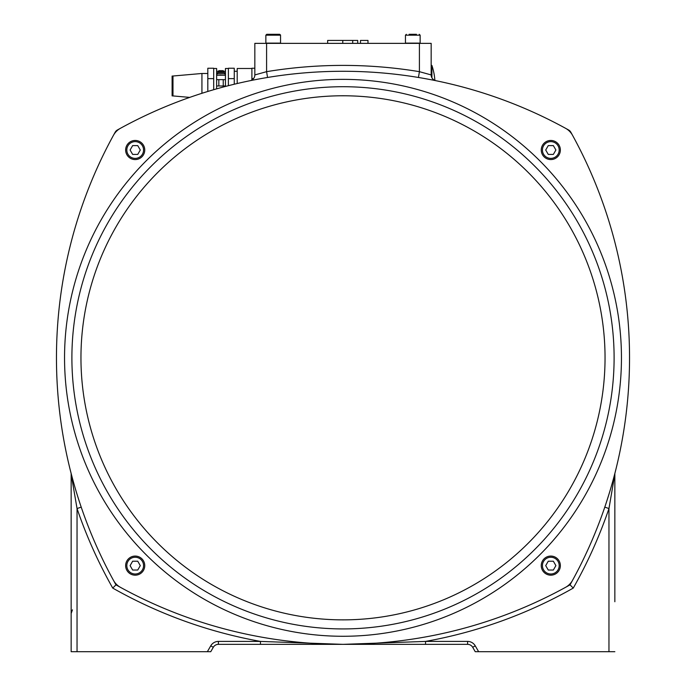 <?xml version="1.0" encoding="UTF-8"?>
<svg xmlns="http://www.w3.org/2000/svg" width="686" height="686" viewBox="0 0 686 686"><rect width="100%" height="100%" fill="white"/><g stroke="black" fill="none" stroke-linecap="round" stroke-linejoin="round"><path stroke-width="1.03" d="M71.112 473.34L71.018 472.98A4.408 4.408 0 0 1 71.155 474.077L71.155 651.7L210.756 651.7L213.295 647.292A5.874 5.874 0 0 1 218.388 644.351L260.466 644.351L260.466 641.41L218.388 641.41A8.815 8.815 0 0 0 210.756 645.826L207.361 651.7M260.466 644.351L425.534 644.351L425.534 641.41L343 644.351L425.534 644.351L260.466 644.351L343 644.351L260.466 641.41A467.277 467.277 0 0 1 112.736 588.082L115.968 584.849A462.87 462.87 0 0 1 81.205 507.125L77.038 508.549A467.277 467.277 0 0 0 112.736 588.082M343 644.351A462.87 462.87 0 0 1 120.453 587.345A17.63 17.63 0 0 1 113.473 580.356A462.87 462.87 0 0 1 115.154 132.235A5.874 5.874 0 0 1 117.417 129.971A462.87 462.87 0 0 1 565.547 128.291A17.63 17.63 0 0 1 572.527 135.271A462.87 462.87 0 0 1 572.527 580.356A17.63 17.63 0 0 1 565.547 587.345A462.87 462.87 0 0 1 343 644.351M425.534 644.351L467.612 644.351A5.874 5.874 0 0 1 472.705 647.292L475.244 651.7L478.639 651.7L475.244 645.826A8.815 8.815 0 0 0 467.612 641.41L425.534 641.41A467.277 467.277 0 0 0 573.264 588.082L570.032 584.849A462.87 462.87 0 0 1 115.968 584.849M467.612 641.41L467.612 644.351A5.874 5.874 0 0 1 472.705 647.292L472.705 647.292A5.874 5.874 0 0 0 467.612 644.351A5.874 5.874 0 0 1 472.705 647.292L475.244 645.826M218.388 641.41L218.388 644.351A5.874 5.874 0 0 0 213.295 647.292A5.874 5.874 0 0 1 218.388 644.351A5.874 5.874 0 0 0 213.295 647.292L210.756 645.826M614.845 601.742L614.845 474.077A4.408 4.408 0 0 1 614.982 472.98L614.982 472.98A462.87 462.87 0 0 0 572.527 135.271A462.87 462.87 0 0 1 614.982 472.98C612.607 482.498 609.211 493.877 604.795 507.125A462.87 462.87 0 0 1 570.032 584.849M573.264 588.082A467.277 467.277 0 0 0 608.962 508.549L608.962 651.7L614.845 651.7M608.962 651.7L478.639 651.7M614.845 474.077L608.962 508.549L604.795 507.125M71.018 472.98A462.87 462.87 0 0 1 113.473 135.271A462.87 462.87 0 0 0 71.018 472.98A4.408 4.408 0 0 1 71.155 474.077L77.038 508.549L77.038 651.7M77.801 496.741L76.146 491.365M73.762 483.176L73.17 481.066M113.473 135.271A17.63 17.63 0 0 1 120.453 128.291A462.87 462.87 0 0 1 250.133 80.691L253.057 80.099M135.193 556.072A9.553 9.553 0 0 0 126.919 570.4A9.553 9.553 0 0 0 143.468 570.4A9.553 9.553 0 0 0 135.193 556.072A9.553 9.553 0 0 0 126.919 570.4A9.553 9.553 0 0 0 143.468 570.4A9.553 9.553 0 0 0 135.193 556.072M132.647 561.217L137.74 561.217L140.287 565.624L137.74 570.032L132.647 570.032L130.1 565.624L132.647 561.217M550.807 575.177A9.553 9.553 0 0 0 559.081 560.848A9.553 9.553 0 0 0 542.532 560.848A9.553 9.553 0 0 0 550.807 575.177A9.553 9.553 0 0 0 559.081 560.848A9.553 9.553 0 0 0 542.532 560.848A9.553 9.553 0 0 0 550.807 575.177M553.353 570.032L548.26 570.032L545.713 565.624L548.26 561.217L553.353 561.217L555.9 565.624L553.353 570.032M550.807 140.459A9.553 9.553 0 0 0 542.532 154.787A9.553 9.553 0 0 0 559.081 154.787A9.553 9.553 0 0 0 550.807 140.459A9.553 9.553 0 0 0 542.532 154.787A9.553 9.553 0 0 0 559.081 154.787A9.553 9.553 0 0 0 550.807 140.459M548.26 145.604L553.353 145.604L555.9 150.011L553.353 154.419L548.26 154.419L545.713 150.011L548.26 145.604M135.193 140.459A9.553 9.553 0 0 0 126.919 154.787A9.553 9.553 0 0 0 143.468 154.787A9.553 9.553 0 0 0 135.193 140.459A9.553 9.553 0 0 0 126.919 154.787A9.553 9.553 0 0 0 143.468 154.787A9.553 9.553 0 0 0 135.193 140.459M132.647 145.604L137.74 145.604L140.287 150.011L137.74 154.419L132.647 154.419L130.1 150.011L132.647 145.604M343 628.925A271.107 271.107 0 0 0 577.784 222.264A271.107 271.107 0 0 0 108.217 222.264A271.107 271.107 0 0 0 343 628.925A271.107 271.107 0 0 0 577.784 222.264A271.107 271.107 0 0 0 108.217 222.264A271.107 271.107 0 0 0 343 628.925M438.208 81.18L438.251 81.188A462.87 462.87 0 0 1 568.583 129.971A5.874 5.874 0 0 1 570.846 132.235A462.87 462.87 0 0 1 572.527 135.271M565.547 128.291A462.87 462.87 0 0 0 434.915 80.494M431.168 79.756A462.87 462.87 0 0 0 429.865 79.507M425.963 78.779A462.87 462.87 0 0 0 421.616 78.007M201.933 93.296L201.933 73.479L172.983 76.017L172.983 95.929L189.722 97.395A462.87 462.87 0 0 0 120.453 128.291A462.87 462.87 0 0 1 250.133 80.691A5.874 5.874 0 0 0 254.832 74.928L266.588 71.67L266.588 43.364L254.832 43.364L254.832 74.928L254.832 43.364M431.948 79.902L435.91 80.699M267.489 77.484L267.549 77.467A462.87 462.87 0 0 1 418.451 77.467L418.511 77.484M423.434 78.324L430.817 79.687M253.743 79.962L256.804 79.379M260.003 78.779L262.018 78.418M435.867 80.691A5.874 5.874 0 0 1 431.168 74.928L431.168 43.364L266.588 43.364M431.897 77.775L431.897 65.402L431.168 65.402M434.907 80.408A66.088 66.088 0 0 0 434.65 77.895L434.375 75.692A66.122 66.122 0 0 0 431.897 65.402M327.659 43.364L327.659 40.423L357.706 40.423L357.706 43.364M367.979 43.364L367.979 40.423L360.493 40.423L360.493 43.364M420.141 43.115L405.452 43.115L405.452 35.183L420.141 35.183L420.141 43.115M416.471 34.3L409.122 34.3M419.266 34.3L420.141 35.183L419.266 34.3M280.548 43.115L265.859 43.115L265.859 35.183L280.548 35.183L280.548 43.115M266.734 34.3L279.665 34.3L266.734 34.3L265.859 35.183L266.734 34.3L269.529 34.3L266.734 34.3L269.529 34.3L266.734 34.3L265.859 35.183M279.665 34.3L276.878 34.3L279.665 34.3L276.878 34.3L279.665 34.3L280.523 34.977M267.549 77.467L266.588 71.67A468.744 468.744 0 0 1 419.412 71.67L418.451 77.467A462.87 462.87 0 0 0 267.549 77.467M431.168 74.928L419.412 71.67L419.412 43.364M115.154 132.235A5.874 5.874 0 0 1 117.417 129.971A5.874 5.874 0 0 0 115.154 132.235M254.832 68.24L251.899 68.24L251.899 80.022M251.899 78.624L253.528 78.624M237.202 83.529L237.202 68.489L251.899 68.489M234.26 84.232L234.26 68.24L228.387 68.24L228.387 85.69M228.387 68.489L225.445 68.489L225.445 85.973L216.63 85.973L216.63 88.863M221.038 75.126L219.949 75.16M216.63 79.645L225.445 79.645M225.445 75.237L216.63 75.237M225.102 73.728L224.279 72.459L217.796 72.459L216.973 73.728L225.102 73.728L225.154 75.237M220.789 71.773L220.789 71.781A7.332 0.446 85 0 0 220.746 71.996L221.329 71.996A7.332 0.446 -85 0 0 221.286 71.781L221.629 71.764A7.254 5.334 -104.8 0 1 222.135 71.876A7.254 4.751 103.3 0 0 221.715 71.764L222.032 71.781A7.332 7.289 35.1 0 1 223.044 71.996A7.332 7.289 35.1 0 0 222.032 71.781M220.446 71.764A7.254 5.334 104.8 0 0 219.94 71.876A7.254 4.751 -103.3 0 1 220.36 71.764L220.043 71.781A7.332 7.289 -35.1 0 0 219.048 71.987A7.332 7.289 -35.1 0 1 220.043 71.781M221.329 71.996L220.746 71.996M223.242 72.047L223.242 70.675L218.834 70.675L218.834 72.047M213.689 68.489L216.63 68.489L216.63 85.973M213.689 89.712L213.689 68.24L207.815 68.24L207.815 91.461M213.689 78.624L207.815 78.624M172.109 94.685L172.109 95.894L172.821 95.551L172.821 77.569M225.445 86.453L225.445 85.973M228.387 78.624L234.26 78.624M343 636.274A278.456 278.456 0 0 0 584.146 218.585A278.456 278.456 0 0 0 101.854 218.585A278.456 278.456 0 0 0 343 636.274M135.193 557.246A8.378 8.378 0 0 1 142.448 569.809A8.378 8.378 0 0 1 127.939 569.809A8.378 8.378 0 0 1 135.193 557.246M550.807 574.002A8.378 8.378 0 0 1 543.552 561.44A8.378 8.378 0 0 1 558.061 561.44A8.378 8.378 0 0 1 550.807 574.002M550.807 141.633A8.378 8.378 0 0 1 558.061 154.196A8.378 8.378 0 0 1 543.552 154.196A8.378 8.378 0 0 1 550.807 141.633M135.193 141.633A8.378 8.378 0 0 1 142.448 154.196A8.378 8.378 0 0 1 127.939 154.196A8.378 8.378 0 0 1 135.193 141.633M343 619.861A262.043 262.043 0 0 1 80.957 357.818A262.043 262.043 0 0 1 343 95.774A262.043 262.043 0 0 1 605.043 357.818A262.043 262.043 0 0 1 343 619.861M352.707 43.364L352.707 40.423M342.777 43.364L342.777 40.423M224.279 72.459A7.349 7.349 0 0 0 223.07 71.996L222.924 72.056M217.796 72.459A7.349 7.349 0 0 1 219.006 71.996L219.16 72.056M408.093 43.115A18.659 18.659 0 0 0 407.244 43.364M418.349 43.364A18.659 18.659 0 0 0 417.5 43.115M405.452 35.183L406.335 34.3M268.5 43.115A18.659 18.659 0 0 0 267.651 43.364M278.756 43.364A18.659 18.659 0 0 0 277.907 43.115M71.155 613.498L72.433 609.837M234.26 71.275L237.202 71.275M218.834 79.645L218.834 85.973M223.242 79.645L223.242 85.973M216.973 73.728L216.922 75.237M223.242 71.275L225.445 71.275M216.63 71.275L218.834 71.275M201.933 73.479L207.815 73.479M172.821 76.395L172.109 76.052L172.109 95.894L172.983 95.929M172.983 76.017L172.109 76.052"/></g></svg>
